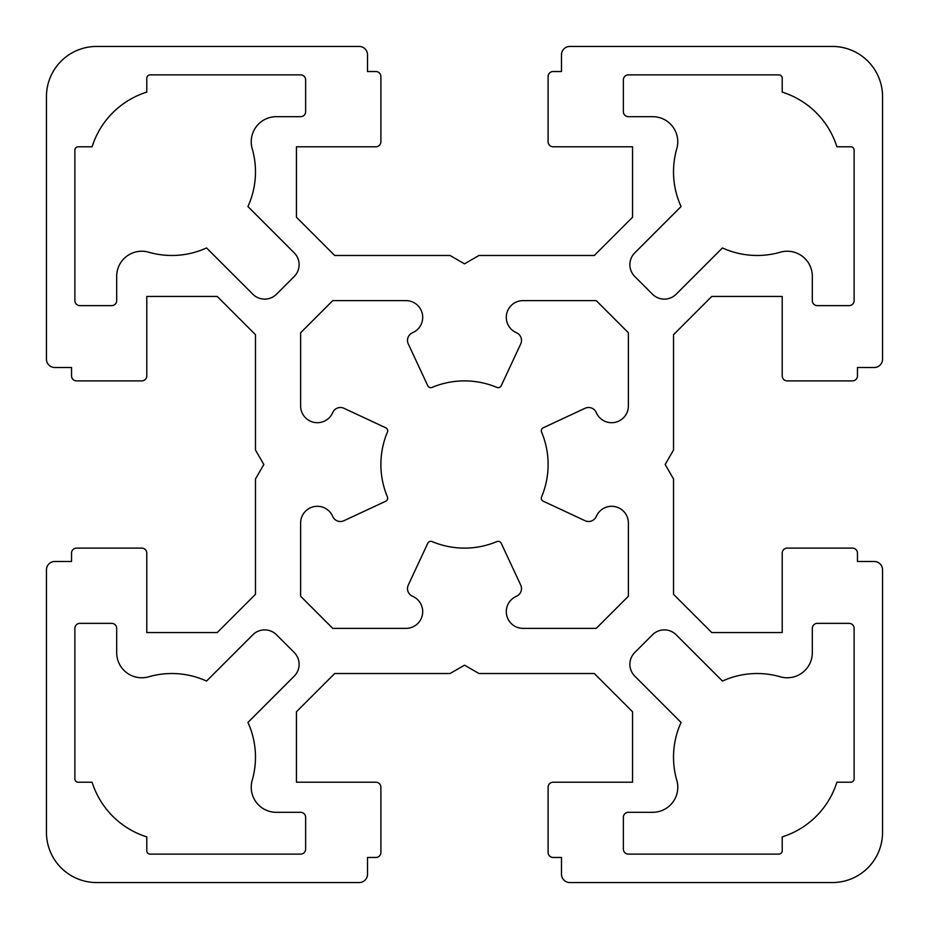 <?xml version="1.0" encoding="UTF-8"?>
<svg xmlns="http://www.w3.org/2000/svg" width="929" height="929" viewBox="0 0 929 929"><rect width="100%" height="100%" fill="white"/><g stroke="black" fill="none" stroke-linecap="round" stroke-linejoin="round"><path stroke-width="1.39" d="M585.061 408.284A8.361 8.361 0 0 1 596.279 412.557A16.722 16.722 0 0 0 628.376 405.973L628.376 332.768L596.232 300.624L523.027 300.624A16.722 16.722 0 0 0 516.443 332.721A8.361 8.361 0 0 1 520.716 343.939L501.219 385.756A3.344 3.344 0 0 1 496.899 387.416A83.61 83.61 0 0 0 432.101 387.416A3.344 3.344 0 0 1 427.781 385.756L408.284 343.939A8.361 8.361 0 0 1 412.557 332.721A16.722 16.722 0 0 0 405.973 300.624L332.768 300.624L300.624 332.768L300.624 405.973A16.722 16.722 0 0 0 332.721 412.557A8.361 8.361 0 0 1 343.939 408.284L385.756 427.781A3.344 3.344 0 0 1 387.416 432.101A83.61 83.61 0 0 0 387.416 496.899A3.344 3.344 0 0 1 385.756 501.219L343.939 520.716A8.361 8.361 0 0 1 332.721 516.443A16.722 16.722 0 0 0 300.624 523.027L300.624 596.232L332.768 628.376L405.973 628.376A16.722 16.722 0 0 0 412.557 596.279A8.361 8.361 0 0 1 408.284 585.061L427.781 543.244A3.344 3.344 0 0 1 432.101 541.584A83.61 83.61 0 0 0 496.899 541.584A3.344 3.344 0 0 1 501.219 543.244L520.716 585.061A8.361 8.361 0 0 1 516.443 596.279A16.722 16.722 0 0 0 523.027 628.376L596.232 628.376L628.376 596.232L628.376 523.027A16.722 16.722 0 0 0 596.279 516.443A8.361 8.361 0 0 1 585.061 520.716L543.244 501.219A3.344 3.344 0 0 1 541.584 496.899A83.61 83.61 0 0 0 541.584 432.101A3.344 3.344 0 0 1 543.244 427.781L585.061 408.284M367.512 874.189A8.361 8.361 0 0 1 359.151 882.55L96.616 882.55A50.166 50.166 0 0 1 46.45 832.384L46.45 569.849A8.361 8.361 0 0 1 54.811 561.488L71.533 561.488L71.533 553.127A5.017 5.017 0 0 1 76.55 548.11L141.765 548.11A5.017 5.017 0 0 1 146.782 553.127L146.782 632.556L217.223 632.556L255.475 594.305L255.475 478.981L263.836 464.5L255.475 450.019L255.475 334.695L217.223 296.444L146.782 296.444L146.782 375.873A5.017 5.017 0 0 1 141.765 380.89L76.55 380.89A5.017 5.017 0 0 1 71.533 375.873L71.533 367.512L54.811 367.512A8.361 8.361 0 0 1 46.45 359.151L46.45 96.616A50.166 50.166 0 0 1 96.616 46.45L359.151 46.45A8.361 8.361 0 0 1 367.512 54.811L367.512 71.533L375.873 71.533A5.017 5.017 0 0 1 380.89 76.55L380.89 141.765A5.017 5.017 0 0 1 375.873 146.782L296.444 146.782L296.444 217.223L334.695 255.475L450.019 255.475L464.5 263.836L478.981 255.475L594.305 255.475L632.556 217.223L632.556 146.782L553.127 146.782A5.017 5.017 0 0 1 548.11 141.765L548.11 76.55A5.017 5.017 0 0 1 553.127 71.533L561.488 71.533L561.488 54.811A8.361 8.361 0 0 1 569.849 46.45L832.384 46.45A50.166 50.166 0 0 1 882.55 96.616L882.55 359.151A8.361 8.361 0 0 1 874.189 367.512L857.467 367.512L857.467 375.873A5.017 5.017 0 0 1 852.45 380.89L787.235 380.89A5.017 5.017 0 0 1 782.218 375.873L782.218 296.444L711.777 296.444L673.525 334.695L673.525 450.019L665.164 464.5L673.525 478.981L673.525 594.305L711.777 632.556L782.218 632.556L782.218 553.127A5.017 5.017 0 0 1 787.235 548.11L852.45 548.11A5.017 5.017 0 0 1 857.467 553.127L857.467 561.488L874.189 561.488A8.361 8.361 0 0 1 882.55 569.849L882.55 832.384A50.166 50.166 0 0 1 832.384 882.55L569.849 882.55A8.361 8.361 0 0 1 561.488 874.189L561.488 857.467L553.127 857.467A5.017 5.017 0 0 1 548.11 852.45L548.11 787.235A5.017 5.017 0 0 1 553.127 782.218L632.556 782.218L632.556 711.777L594.305 673.525L478.981 673.525L464.5 665.164L450.019 673.525L334.695 673.525L296.444 711.777L296.444 782.218L375.873 782.218A5.017 5.017 0 0 1 380.89 787.235L380.89 852.45A5.017 5.017 0 0 1 375.873 857.467L367.512 857.467L367.512 874.189M634.774 276.494L652.506 294.226A16.722 16.722 0 0 0 676.149 294.226L722.448 247.938A83.61 83.61 0 0 0 780.29 252.212A25.083 25.083 0 0 1 812.318 276.308L812.318 300.624A5.017 5.017 0 0 0 817.334 305.641L849.106 305.641A5.017 5.017 0 0 0 854.123 300.624L854.123 150.126A3.344 3.344 0 0 0 850.778 146.782L836.89 146.782A83.61 83.61 0 0 0 782.218 92.11L782.218 78.222A3.344 3.344 0 0 0 778.874 74.877L628.376 74.877A5.017 5.017 0 0 0 623.359 79.894L623.359 111.666A5.017 5.017 0 0 0 628.376 116.682L652.692 116.682A25.083 25.083 0 0 1 676.788 148.71A83.61 83.61 0 0 0 681.062 206.552L634.774 252.851A16.722 16.722 0 0 0 634.774 276.494M252.851 294.226L206.552 247.938A83.61 83.61 0 0 1 148.71 252.212A25.083 25.083 0 0 0 116.682 276.308L116.682 300.624A5.017 5.017 0 0 1 111.666 305.641L79.894 305.641A5.017 5.017 0 0 1 74.877 300.624L74.877 150.126A3.344 3.344 0 0 1 78.222 146.782L92.11 146.782A83.61 83.61 0 0 1 146.782 92.11L146.782 78.222A3.344 3.344 0 0 1 150.126 74.877L300.624 74.877A5.017 5.017 0 0 1 305.641 79.894L305.641 111.666A5.017 5.017 0 0 1 300.624 116.682L276.308 116.682A25.083 25.083 0 0 0 252.212 148.71A83.61 83.61 0 0 1 247.938 206.552L294.226 252.851A16.722 16.722 0 0 1 294.226 276.494L276.494 294.226A16.722 16.722 0 0 1 252.851 294.226M146.782 836.89L146.782 850.778A3.344 3.344 0 0 0 150.126 854.123L300.624 854.123A5.017 5.017 0 0 0 305.641 849.106L305.641 817.334A5.017 5.017 0 0 0 300.624 812.318L276.308 812.318A25.083 25.083 0 0 1 252.212 780.29A83.61 83.61 0 0 0 247.938 722.448L294.226 676.149A16.722 16.722 0 0 0 294.226 652.506L276.494 634.774A16.722 16.722 0 0 0 252.851 634.774L206.552 681.062A83.61 83.61 0 0 0 148.71 676.788A25.083 25.083 0 0 1 116.682 652.692L116.682 628.376A5.017 5.017 0 0 0 111.666 623.359L79.894 623.359A5.017 5.017 0 0 0 74.877 628.376L74.877 778.874A3.344 3.344 0 0 0 78.222 782.218L92.11 782.218A83.61 83.61 0 0 0 146.782 836.89M623.359 817.334L623.359 849.106A5.017 5.017 0 0 0 628.376 854.123L778.874 854.123A3.344 3.344 0 0 0 782.218 850.778L782.218 836.89A83.61 83.61 0 0 0 836.89 782.218L850.778 782.218A3.344 3.344 0 0 0 854.123 778.874L854.123 628.376A5.017 5.017 0 0 0 849.106 623.359L817.334 623.359A5.017 5.017 0 0 0 812.318 628.376L812.318 652.692A25.083 25.083 0 0 1 780.29 676.788A83.61 83.61 0 0 0 722.448 681.062L676.149 634.774A16.722 16.722 0 0 0 652.506 634.774L634.774 652.506A16.722 16.722 0 0 0 634.774 676.149L681.062 722.448A83.61 83.61 0 0 0 676.788 780.29A25.083 25.083 0 0 1 652.692 812.318L628.376 812.318A5.017 5.017 0 0 0 623.359 817.334"/></g></svg>
